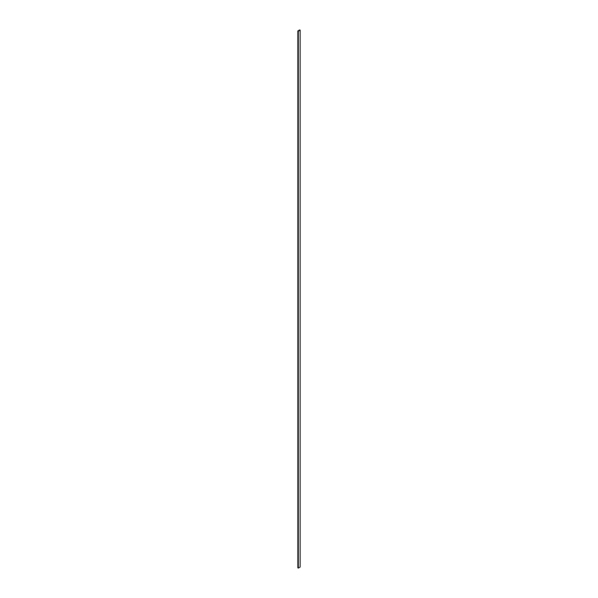 <?xml version="1.0" encoding="UTF-8"?>
<svg xmlns="http://www.w3.org/2000/svg" width="598" height="598" viewBox="0 0 598 598"><rect width="100%" height="100%" fill="white"/><g stroke="black" fill="none" stroke-linecap="round" stroke-linejoin="round"><path stroke-width="0.9" d="M300.159 30.169L299.695 29.9L297.841 30.976L298.305 31.245L300.159 30.169L300.159 567.024L298.305 568.1L298.305 31.245M298.305 568.1L297.841 567.831L297.841 30.976"/></g></svg>
